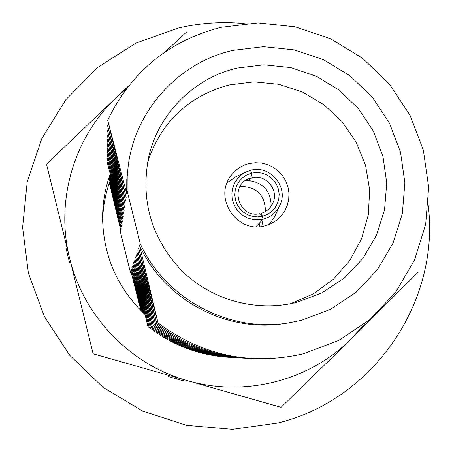 <?xml version="1.0" encoding="UTF-8"?>
<svg xmlns="http://www.w3.org/2000/svg" width="452" height="452" viewBox="0 0 452 452"><rect width="100%" height="100%" fill="white"/><g stroke="black" fill="none" stroke-linecap="round" stroke-linejoin="round"><path stroke-width="0.68" d="M126.713 193.761L126.78 179.489L128.255 165.562L127.21 176.393L127.142 190.925L126.713 193.761L107.695 120.164C131.306 71.642 169.065 40.697 220.966 27.323L258.035 22.916L295.173 26.804L330.57 38.759L362.504 58.184L389.438 84.112L410.06 115.288L423.36 150.2L428.666 187.168L425.682 224.378L414.512 260.002L395.658 292.263L370.002 319.53L338.785 340.396L303.552 353.746C250.623 365.894 202.106 355.611 158.019 322.903L138.691 247.984L156.725 323.547L137.86 250.357L155.488 324.163L137.075 252.628L154.313 324.751L136.318 254.792L153.183 325.31L135.6 256.866L152.104 325.847L134.905 258.849L151.075 326.367L134.244 260.753L150.081 326.858L133.611 262.578L149.132 327.333L133.001 264.33L148.222 327.785M106.881 160.968L122.475 221.853L106.954 157.16L122.865 219.243L107.034 153.2L123.277 216.519L107.118 149.075L123.707 213.683L107.203 144.77L124.153 210.722L107.293 140.278L124.622 207.632L107.39 135.589L125.108 204.4L107.486 130.684L125.616 201.016L107.587 125.549L108.497 123.582M107.587 125.549L126.153 197.479L107.695 120.164M251.159 358.538C216.175 356.668 184.698 345.006 156.725 323.547M107.486 130.684L108.356 128.803M247.724 358.346C213.547 356.515 182.806 345.119 155.488 324.163M107.39 135.589L108.22 133.792M244.442 358.165C211.044 356.368 181.003 345.226 154.313 324.751M107.293 140.278L108.09 138.561M241.306 357.99C208.649 356.221 179.28 345.328 153.183 325.31M107.203 144.77L107.966 143.126M238.306 357.826C206.361 356.091 177.63 345.43 152.104 325.847M107.118 149.075L107.847 147.493M235.43 357.668C204.168 355.961 176.048 345.526 151.075 326.367M107.034 153.2L107.734 151.686M232.678 357.515C202.067 355.837 174.534 345.616 150.081 326.858M106.954 157.16L107.627 155.703M230.04 357.368C200.05 355.718 173.082 345.707 149.132 327.333M144.725 314.276L132.413 266.013L143.838 313.445M109.644 175.579L122.096 224.361L110.062 174.382M143.42 313.05L131.848 267.629L142.612 312.276M109.09 177.229L121.729 226.78L109.503 175.992M142.16 311.835L131.312 269.189L141.419 311.106M109.497 182.478L121.379 229.102L108.977 177.579M140.939 310.62L130.786 270.686L130.317 272.036L131.978 275.426M296.636 302.394L321.92 292.896L344.356 278.003L362.837 258.487L376.448 235.351L384.545 209.768L386.742 183.003L382.968 156.398L373.42 131.249L358.577 108.785L339.181 90.112L316.168 76.139L290.676 67.557L263.945 64.805L237.294 68.037C194.315 77.868 158.675 113.266 148.764 156.641C140.227 200.072 151.228 238.108 181.772 270.742C211.513 300.071 256.114 312.366 296.224 302.495L296.636 302.394M290.274 303.812L313.236 293.93L333.39 279.251L349.769 260.51L361.6 238.645L368.335 214.711L369.663 189.874L365.549 165.325L356.204 142.227L342.079 121.69L323.852 104.678L302.394 91.999L278.714 84.27L253.945 81.868L229.266 84.919C188.241 96.129 160.991 122.023 147.516 162.607M264.889 225.847L270.889 223.717L276.33 220.429L280.935 216.214L284.613 211.174L287.24 205.507L288.709 199.434L288.964 193.179L287.997 186.987L285.85 181.094L282.602 175.715L278.375 171.065L273.33 167.319L267.669 164.613L261.589 163.053L255.34 162.703L249.142 163.573C241.696 165.472 235.661 169.494 231.045 175.636C212.965 197.953 237.277 234.068 264.889 225.847M120.627 229.65L120.735 233.356L121.04 231.339L109.361 182.874M287.534 323.107L284.251 323.592C226.096 332.926 164.087 299.586 139.555 245.492L140.216 243.588C165.2 298.659 228.339 332.61 287.534 323.107L301.19 320.383L330.327 309.405L356.165 292.207L377.426 269.697L393.076 243.035L402.365 213.559L404.873 182.744L400.506 152.121L389.5 123.176L372.414 97.333L350.091 75.84L323.615 59.754L294.275 49.861L263.51 46.669L232.82 50.358C178.839 62.512 135.301 109.989 128.255 165.562M130.317 272.036L120.735 233.356M140.216 243.588L127.142 190.925M139.555 245.492L158.019 322.903M235.577 176.901L227.113 182.772M265.477 211.508C265.064 194.998 256.6 186.625 240.085 186.399M245.306 180.642L248.193 180.501L252.193 177.642L250.837 170.268C270.381 164.613 289.201 187.614 279.743 205.603L274.743 216.514L269.239 224.441M271.172 206.225C270.94 191.026 263.279 182.45 248.193 180.501L247.849 179.128M259.442 223.102L259.228 224.192L257.68 224.955M261.719 226.463L263.188 219.13C270.737 217.09 276.257 212.581 279.743 205.603M263.188 219.13L262.459 216.254L267.109 214.536L271.251 211.818L274.675 208.253L277.212 204.005L278.737 199.292L279.166 194.349L278.494 189.428L276.743 184.766L274.002 180.608L270.409 177.15L266.149 174.574L261.425 173.003L256.482 172.511L251.561 173.139M262.459 216.254L261.216 213.327C267.036 211.508 271.07 207.767 273.313 202.1C278.601 189.292 265.657 174.308 252.193 177.642M261.216 213.327L260.979 214.745M235.362 177.003L236.102 176.653M263.143 219.141L262.414 216.265L257.493 216.887L252.544 216.401L247.815 214.824L243.549 212.242L239.955 208.779L237.215 204.609L235.469 199.942L234.797 195.015L235.243 190.072L236.775 185.365L239.317 181.122L242.741 177.563L246.877 174.862L251.515 173.15L250.792 170.28L245.837 172.065L241.402 174.828L237.639 178.461L234.724 182.8L232.774 187.659L231.882 192.829L232.085 198.078L233.379 203.185L235.695 207.92L238.95 212.078L242.99 215.48L247.639 217.971L252.696 219.452L257.939 219.841L263.143 219.141L255.951 226.751M251.515 173.15L250.922 177.952L249.408 178.455C228.718 185.252 238.792 219.011 259.94 213.643L262.414 216.265M250.922 177.952L248.973 178.625M259.855 226.672L259.228 224.192M428.242 205.53C440.197 301.546 373.674 399.8 277.901 423.004L232.469 429.36L186.608 425.343L142.691 411.088L103.016 387.307L69.659 355.216L44.352 316.485L28.403 273.144L22.6 227.452L27.193 181.789L41.872 138.476L65.811 99.711L97.728 67.404L135.956 43.109L178.551 27.962C200.236 22.939 222.147 21.476 244.283 23.572M183.625 379.584L183.275 380.821L176.229 378.855L168.438 376.595L168.788 375.358M70.715 262.748L69.664 263.002L67.647 255.035L65.992 248.041L67.037 247.786M68.755 254.764L67.647 255.035M176.596 377.578L176.229 378.855M418.269 272.098L350.91 339.243L281.065 407.314L187.659 380.731C130.255 364.815 83.434 316.242 69.631 258.329L93.118 353.786L187.659 380.731C244.865 397.415 309.411 380.714 350.91 339.243L364.724 323.818M46.516 164.11L69.631 258.329C55.054 200.581 74.1 136.747 117.034 96.813L46.516 164.11M186.586 32.007L164.969 51.997M128.594 85.936L117.034 96.813L126.696 88.383M102.615 221.197C102.886 207.508 105.31 194.241 109.881 181.388M145.103 314.62C117.582 288.331 103.406 256.267 102.576 218.423C102.547 203.106 105.101 188.264 110.231 173.901M245.837 172.065L234.978 177.184"/></g></svg>
